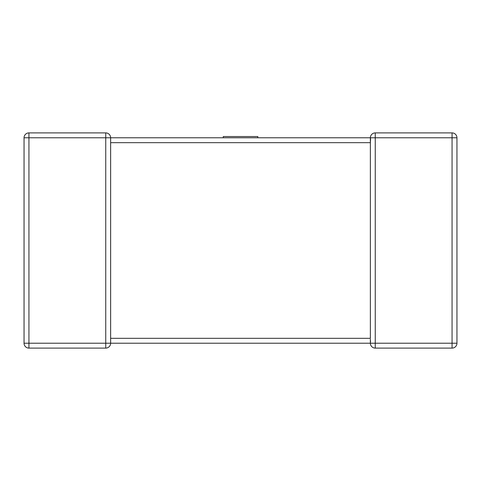 <?xml version="1.0" encoding="UTF-8"?>
<svg xmlns="http://www.w3.org/2000/svg" width="481" height="481" viewBox="0 0 481 481"><rect width="100%" height="100%" fill="white"/><g stroke="black" fill="none" stroke-linecap="round" stroke-linejoin="round"><path stroke-width="0.72" d="M105.742 132.894L105.742 137.782L28.938 137.782L28.938 343.218L105.742 343.218L105.742 137.782L110.63 137.782A4.888 4.888 0 0 0 105.742 132.894A4.888 4.888 0 0 1 110.63 137.782A4.888 4.888 0 0 0 105.742 132.894L28.938 132.894L105.742 132.894A4.888 4.888 0 0 1 110.63 137.782L370.37 137.782L257.816 137.782L257.816 136.544L223.268 136.544L223.268 137.782L110.63 137.782L110.63 141.877M110.63 338.636L110.63 343.218A4.888 4.888 0 0 1 105.742 348.106L28.938 348.106A4.888 4.888 0 0 1 24.05 343.218L24.05 137.782A4.888 4.888 0 0 1 28.938 132.894A4.888 4.888 0 0 0 24.05 137.782A4.888 4.888 0 0 1 28.938 132.894A4.888 4.888 0 0 0 24.05 137.782L28.938 137.782L28.938 132.894M110.63 142.364L110.63 338.329L370.37 338.329L370.37 142.671L110.63 142.671M456.95 343.218L452.062 343.218L452.062 137.782L375.258 137.782L375.258 343.218L452.062 343.218L452.062 348.106A4.888 4.888 0 0 0 456.95 343.218A4.888 4.888 0 0 1 452.062 348.106A4.888 4.888 0 0 0 456.95 343.218L456.95 137.782L456.95 343.218A4.888 4.888 0 0 1 452.062 348.106L375.258 348.106A4.888 4.888 0 0 1 370.37 343.218L110.63 343.218A4.888 4.888 0 0 1 105.742 348.106A4.888 4.888 0 0 0 110.63 343.218L105.742 343.218L105.742 348.106A4.888 4.888 0 0 0 110.63 343.218M375.258 132.894L452.062 132.894L375.258 132.894A4.888 4.888 0 0 0 370.37 137.782L370.586 139.213L370.37 137.782A4.888 4.888 0 0 1 375.258 132.894A4.888 4.888 0 0 0 370.37 137.782A4.888 4.888 0 0 1 375.258 132.894L375.258 137.782L370.37 137.782L370.37 142.364M456.95 137.782A4.888 4.888 0 0 0 452.062 132.894A4.888 4.888 0 0 1 456.95 137.782A4.888 4.888 0 0 0 452.062 132.894A4.888 4.888 0 0 1 456.95 137.782L452.062 137.782L452.062 132.894M370.586 139.213L370.37 142.671M370.556 341.696L370.388 340.35M370.37 343.218A4.888 4.888 0 0 0 375.258 348.106A4.888 4.888 0 0 1 370.37 343.218A4.888 4.888 0 0 0 375.258 348.106L375.258 343.218L370.37 343.218L370.37 339.123M24.05 343.218A4.888 4.888 0 0 0 28.938 348.106A4.888 4.888 0 0 1 24.05 343.218A4.888 4.888 0 0 0 28.938 348.106L28.938 343.218L24.05 343.218M223.268 137.782L257.816 137.782"/></g></svg>
